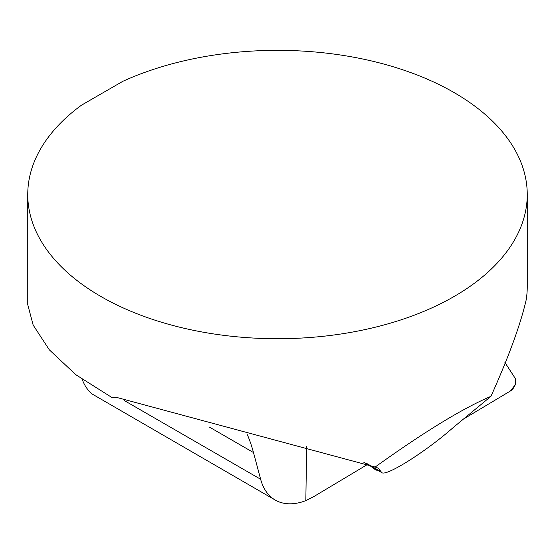 <?xml version="1.0" encoding="UTF-8"?>
<svg xmlns="http://www.w3.org/2000/svg" width="555" height="555" viewBox="0 0 555 555"><rect width="100%" height="100%" fill="white"/><g stroke="black" fill="none" stroke-linecap="round" stroke-linejoin="round"><path stroke-width="0.83" d="M306.651 446.13L305.833 500.631L313.95 496.503L367.577 464.424M305.833 500.631A79.92 46.141 -60 0 1 275.273 500.076L92.373 394.14A79.92 46.141 120 0 1 82.244 379.454M275.273 500.076A79.92 46.141 -60 0 1 260.642 479.263L253.482 452.54A239.76 138.424 120 0 0 247.391 434.766M527.25 194.534L527.25 286.644A249.75 144.189 180 0 1 526.216 299.728C520.625 324.203 508.873 356.4 490.967 396.319L453.546 427.26C426.136 451.513 386.315 476.669 381.764 472.61L378.26 468.136L375.131 467.053L116.155 397.283L111.555 397.283L75.834 374.715L49.326 349.837L33.161 325.084L27.757 304.688L27.75 194.534A249.75 144.189 0 0 0 277.5 338.723A249.75 144.189 0 0 0 527.25 194.534A249.75 144.189 0 0 0 386.426 64.782A249.75 144.189 0 0 0 122.766 81.349L81.46 105.2A249.75 144.189 0 0 0 27.75 194.534M490.967 396.319C462.801 408.307 424.187 431.88 375.131 467.053M462.093 419.899L510.406 390.991A7.93 4.412 118.3 0 0 515.241 378.392L504.932 362.498L515.241 378.392L515.137 384.92L510.406 390.991L462.093 419.899M374.334 468.323A7.93 4.412 118.3 0 0 375.319 469.683A7.93 4.412 118.3 0 0 377.476 470.134L374.334 468.323M260.642 479.263L124.147 400.453M381.098 471.764L366.314 463.224M253.482 452.54L209.311 427.038M381.764 472.61L363.747 462.211M370.664 466.2L375.319 469.683"/></g></svg>
